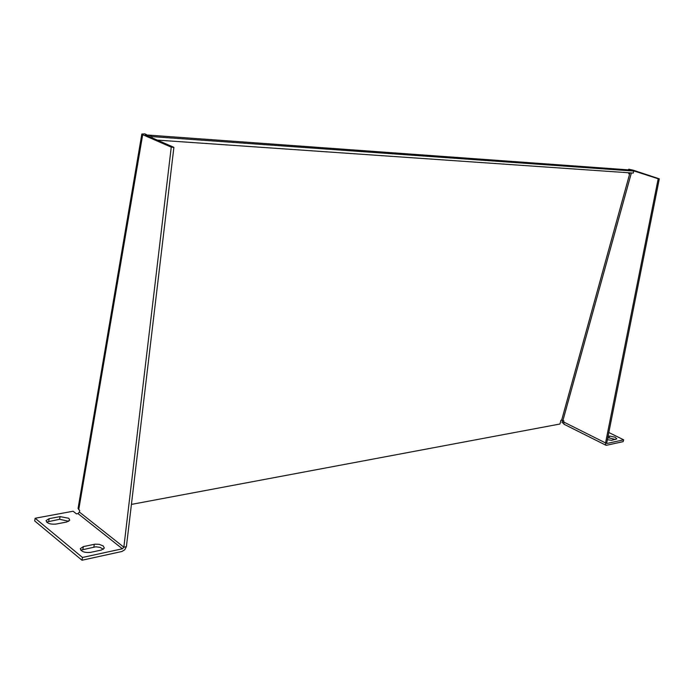 <?xml version="1.0" encoding="UTF-8"?>
<svg xmlns="http://www.w3.org/2000/svg" width="694" height="694" viewBox="0 0 694 694"><rect width="100%" height="100%" fill="white"/><g stroke="black" fill="none" stroke-linecap="round" stroke-linejoin="round"><path stroke-width="1.04" d="M607.58 438.148L608.994 437.853L615.413 439.484M607.935 436.379L609.514 436.049L615.101 437.203L616.827 438.903L611.57 440.308L607.267 439.71M46.611 522.07L59.623 519.268L68.749 521.307M68.793 518.279L69.721 520.136L66.754 522.018L55.832 524.1C50.124 524.482 46.871 523.311 46.082 520.587L49.161 518.644L60.066 516.605L68.793 518.279M80.79 550.151L95.841 546.794L100.092 547.375L103.38 549.284M103.293 546.005L104.326 548.087L101.428 550.038L90.428 552.398C84.512 552.866 81.146 551.6 80.331 548.624L83.341 546.603L94.957 544.183L99.199 544.322L103.293 546.005M122.378 548.789L82.482 557.464L35.134 518.253L73.13 511.226L76.453 513.872L77.98 513.586L122.378 548.789L123.853 547.21L171.253 147.163L142.686 134.697L141.836 134.029L144.777 133.855L146.608 134.653L146.477 135.391M82.482 557.464L82.005 560.24L121.884 551.496L124.773 549.743L126.395 546.664L123.853 547.21L79.42 512.085L79.689 510.506L78.066 508.459L141.828 134.063M126.395 546.664L173.89 147.336L145.315 134.888L146.608 134.653M171.253 147.163L173.89 147.336M630.352 169.952L629.102 169.267L633.275 170.212L659.3 178.835L606.669 443.31M630.395 169.796L658.19 178.766L605.55 442.937L605.758 445.166L606.435 445.296L623.151 441.636L623.68 439.831L606.964 443.457M131.426 504.408L559.937 424.017L560.978 420.26L561.663 420.13L563.875 420.859L563.58 421.943L605.55 442.937L606.677 442.694M658.19 178.766L659.3 178.835M628.998 172.789L628.729 173.752L629.293 173.786L629.562 172.832M628.712 169.232L628.538 169.865M79.42 512.085L77.98 513.586M82.005 560.24L34.7 520.942L35.134 518.253M629.293 173.786L628.764 173.613M148.776 135.13L630.646 170.021L147.648 135.044L146.772 135.521M148.802 135.139L152.212 136.623L633.778 171.062L630.646 170.021M633.778 171.062L633.223 173.084L157.295 140.11M152.212 136.623L152.012 137.802M564.118 424.286L563.58 421.943M563.389 420.616L562.53 420.781L562.036 422.577L563.441 423.279M608.716 432.457L623.68 439.831M562.53 420.781L563.736 421.379M142.686 134.697L78.726 509.752M562.955 420.399L631.375 172.953M561.663 420.13L629.952 172.858M94.323 544.296L93.846 547.019M83.341 546.603L82.872 549.344M60.066 516.605L59.623 519.268M49.161 518.644L48.727 521.324M609.514 436.049L608.994 437.853M605.758 445.166L563.84 424.147"/></g></svg>
